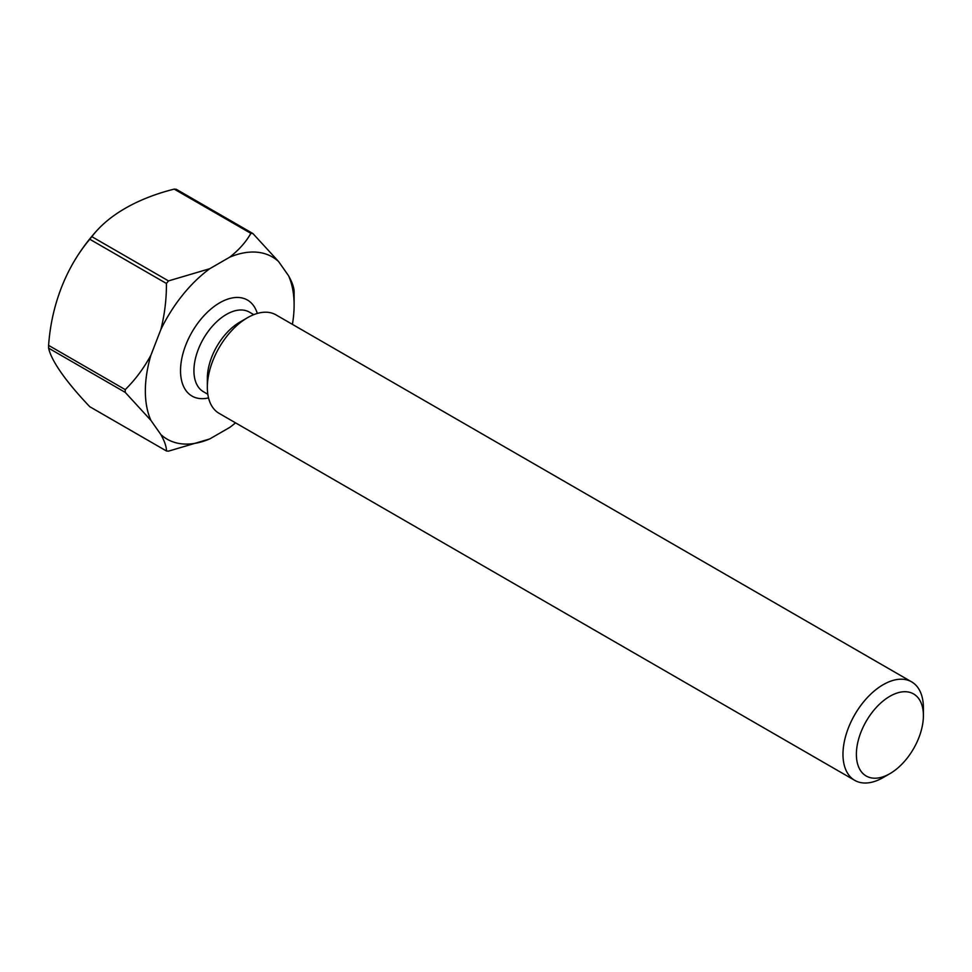 <?xml version="1.0" encoding="UTF-8"?>
<svg xmlns="http://www.w3.org/2000/svg" width="972" height="972" viewBox="0 0 972 972"><rect width="100%" height="100%" fill="white"/><g stroke="black" fill="none" stroke-linecap="round" stroke-linejoin="round"><path stroke-width="1.46" d="M889.89 696.28A47.385 27.362 120 0 0 856.381 754.321A47.385 27.362 120 0 0 889.89 773.663L883.196 777.539A56.862 32.829 -60 0 1 854.753 780.358A56.862 32.829 -60 0 1 846.041 734.783A56.862 32.829 -60 0 1 883.196 684.677A56.862 32.829 -60 0 1 911.627 681.858A56.862 32.829 -60 0 1 923.4 707.895L923.4 715.635A47.385 27.362 120 0 0 889.89 696.28M854.753 780.358L219.113 413.367A56.862 32.829 -60 0 1 207.34 387.33L207.34 378.436A45.963 26.536 -60 0 1 239.841 322.133L247.544 317.686A56.862 32.829 -60 0 1 275.975 314.867L911.627 681.858M207.34 387.33A56.862 32.829 -60 0 1 247.544 317.686L239.841 322.133M48.612 348.134A119.422 68.951 -60 0 1 48.6 346.761A119.422 68.951 -60 0 1 48.612 345.376L125.242 389.626A119.422 68.951 -60 0 0 125.242 392.384L48.612 348.134A158.302 33.449 -141.2 0 0 89.789 406.721L166.431 450.972A119.422 68.951 -60 0 0 168.496 451.154L209.77 438.931L229.696 427.437A105.195 60.738 120 0 0 235.552 422.856M89.789 239.246A119.422 68.951 -60 0 1 91.854 236.67L168.496 280.908A119.422 68.951 -60 0 0 166.431 283.484L89.789 239.246A158.302 124.853 -84.9 0 0 75.767 258.649A158.302 124.853 -84.9 0 0 48.612 345.376M174.219 189.115A119.422 68.951 -60 0 1 176.297 189.297L252.927 233.547A119.422 68.951 -60 0 0 250.861 233.365L174.219 189.115A158.302 91.392 0 0 0 97.03 230.425A158.302 91.392 0 0 0 91.854 236.67M292.414 324.369A105.195 60.738 120 0 0 294.115 305.111A105.195 60.738 120 0 0 288.55 275.732L278.587 261.553A105.195 60.738 120 0 0 229.696 257.191L209.77 268.697A105.195 60.738 120 0 0 160.866 329.52L150.915 355.193A105.195 60.738 120 0 0 150.915 420.39L160.866 434.569A105.195 60.738 120 0 0 209.77 438.931M288.55 275.732C292.353 282.548 294.2 288.016 294.115 292.135A119.422 68.951 -60 0 1 294.115 293.508L294.115 305.111M250.861 233.365C246.013 241.967 238.954 249.913 229.696 257.191M278.587 261.553L252.927 233.547M209.77 268.697L168.496 280.908M166.431 283.484C166.516 299.084 164.669 314.43 160.866 329.52M160.866 434.569C164.657 441.373 166.516 446.841 166.431 450.972M125.242 392.384L150.915 420.39M150.915 355.193C143.771 368.315 135.217 379.785 125.242 389.626M883.196 777.539L889.89 773.663A47.385 27.362 120 0 0 923.4 715.635M253.789 314.649L249.415 312.121A45.963 26.536 120 0 0 226.44 314.406A45.963 26.536 120 0 0 196.405 354.902A45.963 26.536 120 0 0 203.452 391.74L207.826 394.268M208.543 397.913A55.44 32.015 -60 0 1 180.938 363.929A55.44 32.015 -60 0 1 219.733 302.79A55.44 32.015 -60 0 1 257.301 313.446M97.03 230.425A189.552 189.552 0 0 0 75.767 258.649"/></g></svg>
